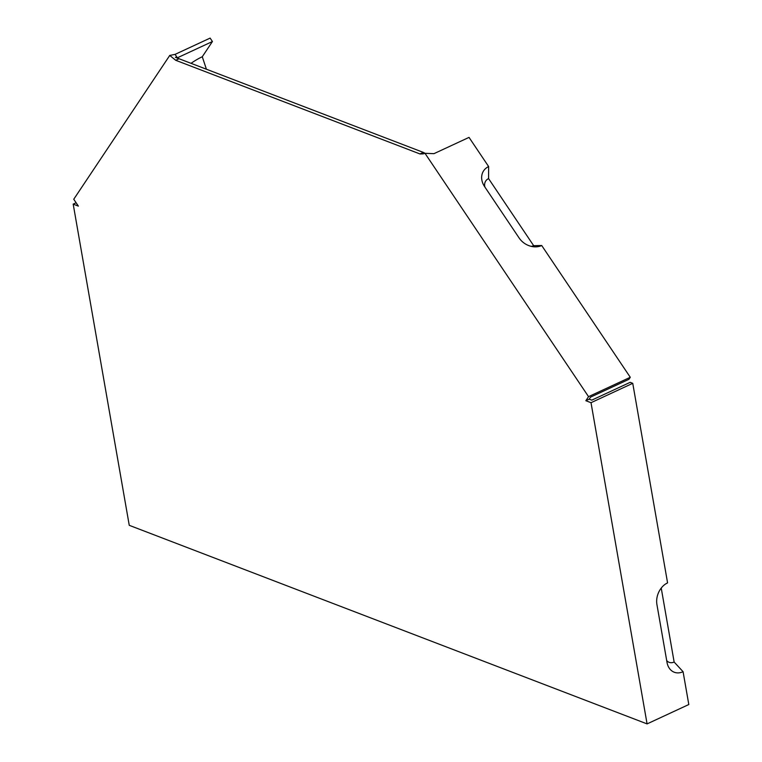 <?xml version="1.0" encoding="UTF-8"?>
<svg xmlns="http://www.w3.org/2000/svg" width="762" height="762" viewBox="0 0 762 762"><rect width="100%" height="100%" fill="white"/><g stroke="black" fill="none" stroke-linecap="round" stroke-linejoin="round"><path stroke-width="1.14" d="M683.076 671.703A17.116 13.03 111 0 1 667.626 664.826A17.116 13.03 111 0 1 667.026 662.454L656.92 604.523A17.116 13.03 -69 0 1 666.521 583.416A17.116 13.03 -69 0 1 667.579 582.873L632.746 383.324L591.017 402.698L647.081 723.9L688.81 704.526L683.076 671.703L674.141 662.035A9.706 7.391 -69 0 1 666.693 660.549M647.081 723.9L129.254 525.323L73.19 204.121L78.372 206.111L73.752 199.244L169.745 55.445L175.07 54.369L210.121 38.1L212.427 41.529L202.273 56.75A21.393 5.458 146.1 0 0 191.043 63.332M76.124 202.759L73.19 204.121M632.746 383.324L630.164 382.333L591.769 400.155L589.178 399.164L590.531 397.135L628.926 379.314L630.279 377.285L595.227 393.554L588.55 396.659L585.845 400.717L591.017 402.698M206.407 69.218L202.273 56.75M423.158 153.886L419.986 153.953L423.32 152.4L175.393 57.331L177.375 57.807L212.427 41.529M484.927 187.109A9.706 7.972 -146.3 0 1 488.575 178.603L488.642 166.564L469.03 137.389L433.978 153.657L424.996 153.324L588.55 396.659M630.279 377.285L541.715 245.526A17.116 14.059 33.7 0 1 533.895 246.793A17.116 14.059 33.7 0 1 519.132 237.992L484.518 186.5A17.116 14.059 -146.3 0 1 483.489 184.756A17.116 14.059 -146.3 0 1 488.642 166.564M541.715 245.526L533.657 245.659A9.706 7.972 -146.3 0 1 531.2 246.355M665.559 584.006L667.579 582.873M674.141 662.035L661.235 588.083M423.043 153.905L424.996 153.324M419.986 153.953L175.717 60.284L169.745 55.445M423.32 152.4L425.12 153.314M589.178 399.164L585.845 400.717M533.657 245.659L488.575 178.603M177.375 57.807L175.07 54.369M179.051 58.731L175.717 60.284"/></g></svg>
